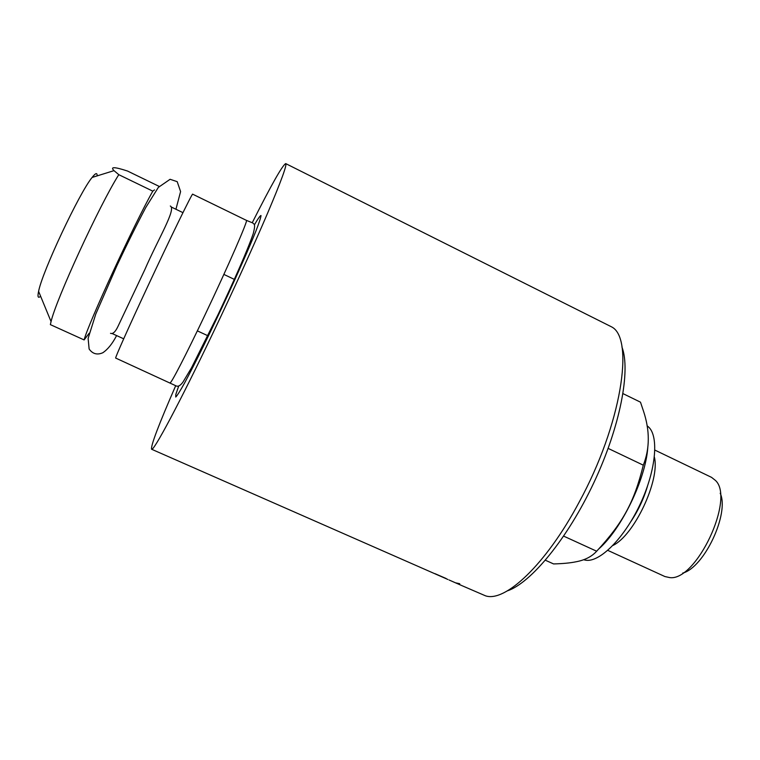 <?xml version="1.0" encoding="UTF-8"?>
<svg xmlns="http://www.w3.org/2000/svg" width="760" height="760" viewBox="0 0 760 760"><rect width="100%" height="100%" fill="white"/><g stroke="black" fill="none" stroke-linecap="round" stroke-linejoin="round"><path stroke-width="1.14" d="M446.148 578.578L434.995 573.667L446.177 578.521M440.8 576.356L442.082 576.925M449.055 579.984L454.736 582.483M447.317 579.225L447.925 579.49M461.329 585.361L458.85 584.25M454.86 582.54L461.519 585.457M461.966 585.665L485.459 595.802C504.925 602.708 545.936 564.68 579.101 502.236C621.481 424.669 634.609 338.599 611.733 326.952L285.722 163.6C282.52 165.11 271.367 184.813 252.253 222.727M458.831 584.288L460.398 584.943M455.81 582.892L459.733 583.708L455.81 582.892M175.702 385.7C158.736 424.622 150.689 445.797 151.572 449.226C153.235 452.171 179.474 403.265 213.341 332.262C233.567 289.921 254.087 244.834 267.606 213.161C281.133 181.222 287.175 164.702 285.722 163.6M647.054 425.866C659.338 433.305 656.754 469.338 639.815 504.916C623.01 540.559 597.008 564.917 583.699 559.673M647.795 447.507C645.62 479.199 621.708 528.722 598.956 548.777M545.404 560.244L553.575 563.929C562.78 563.692 570.237 562.989 575.938 561.802C584.839 560.167 591.745 556.643 596.667 551.218C622.991 522.709 634.077 502.493 643.302 465.177C649.895 448.485 649.942 430.445 643.463 411.046L640.481 402.173L623.01 393.623M643.302 465.177L608.161 448.4M596.667 551.218L563.673 536.133M654.408 457.235C660.221 480.054 634.248 535.353 612.968 545.442M654.93 450.119L711.55 477.365L715.492 480.472C735.167 498.589 696.369 581.191 669.864 577.619L664.952 576.564L607.829 550.392M682.698 573.087C704.197 567.635 729.723 513.275 720.204 493.25M154.508 189.895L152.798 191.149L118.788 174.677L114.01 170.639C109.962 166.63 114.456 166.763 127.499 171.028L159.163 186.399M97.099 175.902C97.289 172.434 95.627 172.947 92.093 177.46C79.41 192.65 42.189 271.899 38.599 291.356L51.062 321.603L50.359 324.624L84.122 339.929C87.828 324.577 134.311 223.706 152.798 191.149M84.122 339.929L89.205 333.203M507.395 590.862C530.936 582.958 567.606 538.669 593.873 482.638C620.217 426.654 630.895 370.148 621.927 346.988M38.599 291.356C37.383 296.951 38.047 298.566 40.593 296.21M51.062 321.603C56.031 299.601 99.655 204.801 118.788 174.677M246.392 220.362L192.669 194.189C192.821 191.909 169.993 238.63 146.917 288.154C128.117 328.434 114.655 358.701 115.701 358.074L175.93 385.814C177.982 386.945 180.329 385.709 182.96 382.109L191.501 367.812L218.167 314.374C234.641 279.338 247.437 250.524 253.27 233.538C255.531 224.561 254.628 224.333 252.481 222.832L246.392 220.362C248.681 219.146 228.133 266.389 204.858 315.21C185.982 354.967 170.867 384.123 170.136 382.707M647.453 486.286C643.701 498.873 638.181 510.625 630.895 521.54M178.676 386.118L175.816 394.43L175.74 397.043C177.127 395.741 180.072 391.077 184.556 383.04C194.684 364.334 211.612 329.963 227.791 295.089C239.695 269.268 249.66 246.563 255.787 231.382C259.141 222.756 260.87 217.474 261.003 215.526C260.214 215.536 258.039 218.605 254.467 224.741M447.45 579.281L442.026 576.897M440.658 576.298L151.572 449.226M234.878 279.642L223.877 274.408M208.411 335.996L197.353 330.866M182.951 212.648L171.779 207.252M123.7 338.808L112.404 333.659M92.093 177.46L114.01 170.639M116.603 335.569C112.461 343.596 107.872 349.324 102.837 352.735C97.223 355.195 92.653 353.951 89.129 349.011L88.122 338.399L95.76 314.099L116.916 265.648C126.663 244.881 136.296 225.464 145.825 207.413L158.346 187.397L170.097 179.293L177.194 181.659L180.595 191.558L175.93 209.256M170.316 206.007C176.519 208.962 158.156 238.925 144.818 269.648L118.047 326.277C115.415 331.882 112.907 334.229 110.513 333.327"/></g></svg>
